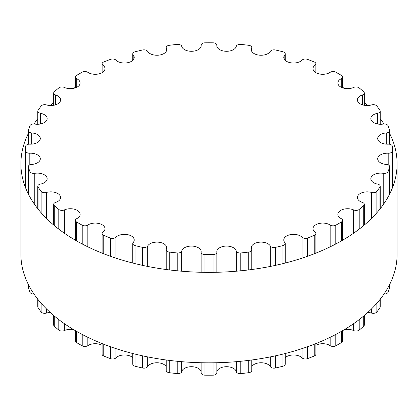 <?xml version="1.0" encoding="UTF-8"?>
<svg xmlns="http://www.w3.org/2000/svg" width="418" height="418" viewBox="0 0 418 418"><rect width="100%" height="100%" fill="white"/><g stroke="black" fill="none" stroke-linecap="round" stroke-linejoin="round"><path stroke-width="0.63" d="M341.255 218.645A9.766 5.638 180 0 1 337.854 214.366A9.766 5.638 180 0 1 343.345 209.298A9.766 5.638 180 0 1 353.638 209.93A3.877 2.242 0 0 0 359.208 209.449A183.408 105.89 0 0 0 363.717 205.557A3.877 2.242 0 0 0 364.324 204.35A3.877 2.242 0 0 0 362.354 202.401A9.766 5.638 180 0 1 357.385 197.495A9.766 5.638 180 0 1 371.555 192.463A3.877 2.242 0 0 0 376.853 191.366A183.408 105.89 0 0 0 379.962 187.034A3.877 2.242 0 0 0 380.223 186.224A3.877 2.242 0 0 0 377.553 184.098A9.766 5.638 180 0 1 370.839 178.742A9.766 5.638 180 0 1 383.222 173.313A3.877 2.242 0 0 0 388.05 171.641A183.408 105.89 0 0 0 389.633 167.043A3.877 2.242 0 0 0 389.691 166.657A3.877 2.242 0 0 0 386.284 164.431A9.766 5.638 180 0 1 377.694 158.835A9.766 5.638 180 0 1 388.197 153.213A3.877 2.242 0 0 0 392.366 151.029A183.408 105.89 0 0 0 392.408 148.688A183.408 105.89 0 0 0 392.366 146.347A3.877 2.242 0 0 0 388.197 144.163A9.766 5.638 180 0 1 377.694 138.541A9.766 5.638 180 0 1 386.284 132.945A3.877 2.242 0 0 0 389.691 130.719A3.877 2.242 0 0 0 389.633 130.332A183.408 105.89 0 0 0 388.05 125.734A3.877 2.242 0 0 0 383.222 124.062A9.766 5.638 180 0 1 370.839 118.634A9.766 5.638 180 0 1 377.553 113.278A3.877 2.242 0 0 0 380.223 111.151A3.877 2.242 0 0 0 379.962 110.342A183.408 105.89 0 0 0 376.853 106.01A3.877 2.242 0 0 0 371.555 104.913A9.766 5.638 180 0 1 357.385 99.881A9.766 5.638 180 0 1 362.354 94.975A3.877 2.242 0 0 0 364.324 93.026A3.877 2.242 0 0 0 363.717 91.819A183.408 105.89 0 0 0 359.208 87.926A3.877 2.242 0 0 0 353.638 87.446A9.766 5.638 180 0 1 343.345 88.078A9.766 5.638 180 0 1 337.854 83.01A9.766 5.638 180 0 1 341.255 78.73A3.877 2.242 0 0 0 342.603 77.037A3.877 2.242 0 0 0 341.527 75.486A183.408 105.89 0 0 0 335.79 72.173A3.877 2.242 0 0 0 330.168 72.33A9.766 5.638 180 0 1 319.368 73.944A9.766 5.638 180 0 1 312.998 68.656A9.766 5.638 180 0 1 315.073 65.182A3.877 2.242 0 0 0 315.898 63.802A3.877 2.242 0 0 0 314.247 61.968A183.408 105.89 0 0 0 307.496 59.361A3.877 2.242 0 0 0 302.036 60.15A9.766 5.638 180 0 1 291.053 62.836A9.766 5.638 180 0 1 283.77 57.381A9.766 5.638 180 0 1 284.82 54.836A3.877 2.242 0 0 0 285.233 53.828A3.877 2.242 0 0 0 282.918 51.78A183.408 105.89 0 0 0 275.42 49.988A3.877 2.242 0 0 0 270.331 51.372A9.766 5.638 180 0 1 259.51 55.181A9.766 5.638 180 0 1 251.291 49.617A9.766 5.638 180 0 1 251.646 48.101A3.877 2.242 0 0 0 251.793 47.5A3.877 2.242 0 0 0 248.752 45.316A183.408 105.89 0 0 0 240.794 44.402A3.877 2.242 0 0 0 236.269 46.335A9.766 5.638 180 0 1 225.986 51.283A9.766 5.638 180 0 1 216.811 45.656A9.766 5.638 180 0 1 216.837 45.228A3.877 2.242 0 0 0 216.853 45.06A3.877 2.242 0 0 0 213.06 42.824A183.408 105.89 0 0 0 204.94 42.824A3.877 2.242 0 0 0 201.147 45.06A3.877 2.242 0 0 0 201.162 45.228A9.766 5.638 180 0 1 201.189 45.656A9.766 5.638 180 0 1 192.014 51.283A9.766 5.638 180 0 1 181.731 46.335A3.877 2.242 0 0 0 177.206 44.402A183.408 105.89 0 0 0 169.248 45.316A3.877 2.242 0 0 0 166.207 47.5A3.877 2.242 0 0 0 166.354 48.101A9.766 5.638 180 0 1 166.709 49.617A9.766 5.638 180 0 1 158.49 55.181A9.766 5.638 180 0 1 147.669 51.372A3.877 2.242 0 0 0 142.58 49.988A183.408 105.89 0 0 0 135.082 51.78A3.877 2.242 0 0 0 132.767 53.828A3.877 2.242 0 0 0 133.18 54.836A9.766 5.638 180 0 1 134.23 57.381A9.766 5.638 180 0 1 126.947 62.836A9.766 5.638 180 0 1 115.964 60.15A3.877 2.242 0 0 0 110.504 59.361A183.408 105.89 0 0 0 103.753 61.968A3.877 2.242 0 0 0 102.102 63.802A3.877 2.242 0 0 0 102.927 65.182A9.766 5.638 180 0 1 105.002 68.656A9.766 5.638 180 0 1 98.632 73.944A9.766 5.638 180 0 1 87.832 72.33A3.877 2.242 0 0 0 82.21 72.173A183.408 105.89 0 0 0 76.473 75.486A3.877 2.242 0 0 0 75.397 77.037A3.877 2.242 0 0 0 76.745 78.73A9.766 5.638 180 0 1 80.146 83.01A9.766 5.638 180 0 1 74.655 88.078A9.766 5.638 180 0 1 64.362 87.446A3.877 2.242 0 0 0 58.792 87.926A183.408 105.89 0 0 0 54.283 91.819A3.877 2.242 0 0 0 53.676 93.026A3.877 2.242 0 0 0 55.646 94.975A9.766 5.638 180 0 1 60.615 99.881A9.766 5.638 180 0 1 46.445 104.913A3.877 2.242 0 0 0 41.147 106.01A183.408 105.89 0 0 0 38.038 110.342A3.877 2.242 0 0 0 37.777 111.151A3.877 2.242 0 0 0 40.447 113.278A9.766 5.638 180 0 1 47.161 118.634A9.766 5.638 180 0 1 34.778 124.062A3.877 2.242 0 0 0 29.95 125.734A183.408 105.89 0 0 0 28.367 130.332A3.877 2.242 0 0 0 28.309 130.719A3.877 2.242 0 0 0 31.716 132.945A9.766 5.638 180 0 1 40.306 138.541A9.766 5.638 180 0 1 29.803 144.163A3.877 2.242 0 0 0 25.634 146.347A183.408 105.89 0 0 0 25.592 148.688A183.408 105.89 0 0 0 25.634 151.029A3.877 2.242 0 0 0 29.803 153.213A9.766 5.638 180 0 1 40.306 158.835A9.766 5.638 180 0 1 31.716 164.431A3.877 2.242 0 0 0 28.309 166.657A3.877 2.242 0 0 0 28.367 167.043A183.408 105.89 0 0 0 29.95 171.641A3.877 2.242 0 0 0 34.778 173.313A9.766 5.638 180 0 1 47.161 178.742A9.766 5.638 180 0 1 40.447 184.098A3.877 2.242 0 0 0 37.777 186.224A3.877 2.242 0 0 0 38.038 187.034A183.408 105.89 0 0 0 41.147 191.366A3.877 2.242 0 0 0 46.445 192.463A9.766 5.638 180 0 1 60.615 197.495A9.766 5.638 180 0 1 55.646 202.401A3.877 2.242 0 0 0 53.676 204.35A3.877 2.242 0 0 0 54.283 205.557A183.408 105.89 0 0 0 58.792 209.449A3.877 2.242 0 0 0 64.362 209.93A9.766 5.638 180 0 1 74.655 209.298A9.766 5.638 180 0 1 80.146 214.366A9.766 5.638 180 0 1 76.745 218.645A3.877 2.242 0 0 0 75.397 220.338A3.877 2.242 0 0 0 76.473 221.89A183.408 105.89 0 0 0 82.21 225.203A3.877 2.242 0 0 0 87.832 225.046A9.766 5.638 180 0 1 98.632 223.431A9.766 5.638 180 0 1 105.002 228.719A9.766 5.638 180 0 1 102.927 232.194A3.877 2.242 0 0 0 102.102 233.573A3.877 2.242 0 0 0 103.753 235.407A183.408 105.89 0 0 0 110.504 238.014A3.877 2.242 0 0 0 115.964 237.225A9.766 5.638 180 0 1 126.947 234.54A9.766 5.638 180 0 1 134.23 239.995A9.766 5.638 180 0 1 133.18 242.539A3.877 2.242 0 0 0 132.767 243.548A3.877 2.242 0 0 0 135.082 245.596A183.408 105.89 0 0 0 142.58 247.388A3.877 2.242 0 0 0 147.669 246.003A9.766 5.638 180 0 1 158.49 242.194A9.766 5.638 180 0 1 166.709 247.759A9.766 5.638 180 0 1 166.354 249.274A3.877 2.242 0 0 0 166.207 249.875A3.877 2.242 0 0 0 169.248 252.059A183.408 105.89 0 0 0 177.206 252.974A3.877 2.242 0 0 0 181.731 251.04A9.766 5.638 180 0 1 192.014 246.092A9.766 5.638 180 0 1 201.189 251.72A9.766 5.638 180 0 1 201.162 252.148A3.877 2.242 0 0 0 201.147 252.315A3.877 2.242 0 0 0 204.94 254.552A183.408 105.89 0 0 0 213.06 254.552A3.877 2.242 0 0 0 216.853 252.315A3.877 2.242 0 0 0 216.837 252.148A9.766 5.638 180 0 1 216.811 251.72A9.766 5.638 180 0 1 225.986 246.092A9.766 5.638 180 0 1 236.269 251.04A3.877 2.242 0 0 0 240.794 252.974A183.408 105.89 0 0 0 248.752 252.059A3.877 2.242 0 0 0 251.793 249.875A3.877 2.242 0 0 0 251.646 249.274A9.766 5.638 180 0 1 251.291 247.759A9.766 5.638 180 0 1 259.51 242.194A9.766 5.638 180 0 1 270.331 246.003A3.877 2.242 0 0 0 275.42 247.388A183.408 105.89 0 0 0 282.918 245.596A3.877 2.242 0 0 0 285.233 243.548A3.877 2.242 0 0 0 284.82 242.539A9.766 5.638 180 0 1 283.77 239.995A9.766 5.638 180 0 1 291.053 234.54A9.766 5.638 180 0 1 302.036 237.225A3.877 2.242 0 0 0 307.496 238.014A183.408 105.89 0 0 0 314.247 235.407A3.877 2.242 0 0 0 315.898 233.573A3.877 2.242 0 0 0 315.073 232.194A9.766 5.638 180 0 1 312.998 228.719A9.766 5.638 180 0 1 319.368 223.431A9.766 5.638 180 0 1 330.168 225.046A3.877 2.242 0 0 0 335.79 225.203A183.408 105.89 0 0 0 341.527 221.89A3.877 2.242 0 0 0 342.603 220.338A3.877 2.242 0 0 0 341.255 218.645M344.27 329.697A9.766 5.638 180 0 1 353.638 330.554A3.877 2.242 0 0 0 359.208 330.074A183.408 105.89 0 0 0 363.717 326.181A3.877 2.242 0 0 0 364.324 324.974L364.324 315.485M367.746 312.492A9.766 5.638 180 0 1 371.555 313.087A3.877 2.242 0 0 0 376.853 311.99A183.408 105.89 0 0 0 379.962 307.658A3.877 2.242 0 0 0 380.223 306.849L380.223 299.194M384.027 294.011A3.877 2.242 0 0 0 388.05 292.266A183.408 105.89 0 0 0 389.633 287.668A3.877 2.242 0 0 0 389.691 287.281L389.691 284.412M28.309 284.412L28.309 287.281A3.877 2.242 0 0 0 28.367 287.668A183.408 105.89 0 0 0 29.95 292.266A3.877 2.242 0 0 0 33.973 294.011M37.777 299.194L37.777 306.849A3.877 2.242 0 0 0 38.038 307.658A183.408 105.89 0 0 0 41.147 311.99A3.877 2.242 0 0 0 46.445 313.087A9.766 5.638 180 0 1 50.254 312.492M53.676 315.485L53.676 324.974A3.877 2.242 0 0 0 54.283 326.181A183.408 105.89 0 0 0 58.792 330.074A3.877 2.242 0 0 0 64.362 330.554A9.766 5.638 180 0 1 73.73 329.697M75.397 330.68L75.397 340.963A3.877 2.242 0 0 0 76.473 342.514A183.408 105.89 0 0 0 82.21 345.827A3.877 2.242 0 0 0 87.832 345.67A9.766 5.638 180 0 1 102.102 345.331M102.102 343.591L102.102 354.198A3.877 2.242 0 0 0 103.753 356.031A183.408 105.89 0 0 0 110.504 358.639A3.877 2.242 0 0 0 115.964 357.85A9.766 5.638 180 0 1 132.767 357.646M132.767 353.513L132.767 364.172A3.877 2.242 0 0 0 135.082 366.22A183.408 105.89 0 0 0 142.58 368.012A3.877 2.242 0 0 0 147.669 366.628A9.766 5.638 180 0 1 156.922 362.751A9.766 5.638 180 0 1 166.207 366.607M166.207 359.987L166.207 370.5A3.877 2.242 0 0 0 169.248 372.684A183.408 105.89 0 0 0 177.206 373.598A3.877 2.242 0 0 0 181.731 371.665A9.766 5.638 180 0 1 191.58 366.706A9.766 5.638 180 0 1 201.147 371.842M201.162 372.772A3.877 2.242 0 0 0 201.147 372.94A3.877 2.242 0 0 0 204.94 375.176A183.408 105.89 0 0 0 213.06 375.176A3.877 2.242 0 0 0 216.853 372.94A3.877 2.242 0 0 0 216.837 372.772M216.853 371.842A9.766 5.638 180 0 1 226.42 366.706A9.766 5.638 180 0 1 236.269 371.665A3.877 2.242 0 0 0 240.794 373.598A183.408 105.89 0 0 0 248.752 372.684A3.877 2.242 0 0 0 251.793 370.5L251.793 359.987M251.793 366.607A9.766 5.638 180 0 1 261.078 362.751A9.766 5.638 180 0 1 270.331 366.628A3.877 2.242 0 0 0 275.42 368.012A183.408 105.89 0 0 0 282.918 366.22A3.877 2.242 0 0 0 285.233 364.172L285.233 353.513M285.233 357.646A9.766 5.638 180 0 1 302.036 357.85A3.877 2.242 0 0 0 307.496 358.639A183.408 105.89 0 0 0 314.247 356.031A3.877 2.242 0 0 0 315.898 354.198L315.898 343.591M315.898 345.331A9.766 5.638 180 0 1 330.168 345.67A3.877 2.242 0 0 0 335.79 345.827A183.408 105.89 0 0 0 341.527 342.514A3.877 2.242 0 0 0 342.603 340.963L342.603 330.68M20.9 163.767L20.9 254.233A188.1 108.596 0 0 0 75.992 331.025A188.1 108.596 0 0 0 280.985 354.568A188.1 108.596 0 0 0 397.1 254.233L397.1 163.767A188.1 108.596 180 0 1 280.985 264.098A188.1 108.596 180 0 1 75.992 240.559A188.1 108.596 180 0 1 20.9 163.767A188.1 108.596 180 0 1 28.309 133.588M33.973 123.989A188.1 108.596 180 0 1 37.777 118.806M50.254 105.508A188.1 108.596 180 0 1 53.676 102.514M73.73 88.302A188.1 108.596 180 0 1 75.397 87.32M342.603 87.32A188.1 108.596 180 0 1 344.27 88.302M364.324 102.514A188.1 108.596 180 0 1 367.746 105.508M380.223 118.806A188.1 108.596 180 0 1 384.027 123.989M389.691 133.588A188.1 108.596 180 0 1 397.1 163.767M353.638 209.93L353.638 233.192M353.638 323.663L353.638 330.554M359.208 209.449L359.208 229.132M359.208 319.603L359.208 330.074M363.717 205.557L363.717 225.527M363.717 315.998L363.717 326.181M371.555 192.463L371.555 218.41M371.555 308.876L371.555 313.087M376.853 191.366L376.853 212.778M376.853 303.249L376.853 311.99M379.962 187.034L379.962 209.057M379.962 299.528L379.962 307.658M383.222 173.313L383.222 204.705M388.05 171.641L388.05 197.045M388.05 287.516L388.05 292.266M389.633 167.043L389.633 194.062M389.633 284.527L389.633 287.668M388.197 153.213L388.197 164.885M392.366 151.029L392.366 187.98M386.284 132.945L386.284 144.137M377.553 113.278L377.553 123.989M362.354 94.975L362.354 104.793M341.255 78.73L341.255 87.284M315.073 65.182L315.073 72.131M284.82 54.836L284.82 59.926M251.646 48.101L251.646 51.127M216.837 45.228L216.837 46.079M201.162 45.228L201.162 46.079M166.354 48.101L166.354 51.127M133.18 54.836L133.18 59.926M102.927 65.182L102.927 72.131M76.745 78.73L76.745 87.284M55.646 94.975L55.646 104.793M40.447 113.278L40.447 123.989M31.716 132.945L31.716 144.137M25.634 151.029L25.634 187.98M29.803 153.213L29.803 164.885M28.367 167.043L28.367 194.062M28.367 284.527L28.367 287.668M29.95 171.641L29.95 197.045M29.95 287.516L29.95 292.266M34.778 173.313L34.778 204.705M38.038 187.034L38.038 209.057M38.038 299.528L38.038 307.658M41.147 191.366L41.147 212.778M41.147 303.249L41.147 311.99M46.445 192.463L46.445 218.41M46.445 308.876L46.445 313.087M54.283 205.557L54.283 225.527M54.283 315.998L54.283 326.181M58.792 209.449L58.792 229.132M58.792 319.603L58.792 330.074M64.362 209.93L64.362 233.192M64.362 323.663L64.362 330.554M76.473 221.89L76.473 240.831M76.473 331.302L76.473 342.514M82.21 225.203L82.21 243.987M82.21 334.452L82.21 345.827M87.832 225.046L87.832 246.834M87.832 337.3L87.832 345.67M103.753 235.407L103.753 253.773M103.753 344.244L103.753 356.031M110.504 238.014L110.504 256.286M110.504 346.752L110.504 358.639M115.964 237.225L115.964 258.152M115.964 348.617L115.964 357.85M135.082 245.596L135.082 263.627M135.082 354.093L135.082 366.22M142.58 247.388L142.58 265.367M142.58 355.838L142.58 368.012M147.669 246.003L147.669 266.428M147.669 356.899L147.669 366.628M169.248 252.059L169.248 269.913M169.248 360.379L169.248 372.684M177.206 252.974L177.206 270.801M177.206 361.272L177.206 373.598M181.731 251.04L181.731 271.219M181.731 361.685L181.731 371.665M204.94 254.552L204.94 272.337M204.94 362.808L204.94 375.176M213.06 254.552L213.06 272.337M213.06 362.808L213.06 375.176M236.269 251.04L236.269 271.219M236.269 361.685L236.269 371.665M240.794 252.974L240.794 270.801M240.794 361.272L240.794 373.598M248.752 252.059L248.752 269.913M248.752 360.379L248.752 372.684M270.331 246.003L270.331 266.428M270.331 356.899L270.331 366.628M275.42 247.388L275.42 265.367M275.42 355.838L275.42 368.012M282.918 245.596L282.918 263.627M282.918 354.093L282.918 366.22M302.036 237.225L302.036 258.152M302.036 348.617L302.036 357.85M307.496 238.014L307.496 256.286M307.496 346.752L307.496 358.639M314.247 235.407L314.247 253.773M314.247 344.244L314.247 356.031M330.168 225.046L330.168 246.834M330.168 337.3L330.168 345.67M335.79 225.203L335.79 243.987M335.79 334.452L335.79 345.827M341.527 221.89L341.527 240.831M341.527 331.302L341.527 342.514M364.324 204.35L364.324 225.02M380.223 186.224L380.223 208.723M389.691 166.657L389.691 193.942M392.408 148.688L392.408 187.865M389.691 130.719L389.691 144.267M380.223 111.151L380.223 124.266M364.324 93.026L364.324 105.279M342.603 77.037L342.603 87.843M315.898 63.802L315.898 72.669M285.233 53.828L285.233 60.354M251.793 47.5L251.793 51.393M216.853 45.06L216.853 46.158M201.147 45.06L201.147 46.158M166.207 47.5L166.207 51.393M132.767 53.828L132.767 60.354M102.102 63.802L102.102 72.669M75.397 77.037L75.397 87.843M53.676 93.026L53.676 105.279M37.777 111.151L37.777 124.266M28.309 130.719L28.309 144.267M25.592 148.688L25.592 187.865M28.309 166.657L28.309 193.942M37.777 186.224L37.777 208.723M53.676 204.35L53.676 225.02M75.397 220.338L75.397 240.209M102.102 233.573L102.102 253.12M132.767 243.548L132.767 263.047M166.207 249.875L166.207 269.516M201.147 252.315L201.147 272.27M201.147 362.74L201.147 372.94M216.853 252.315L216.853 272.27M216.853 362.74L216.853 372.94M251.793 249.875L251.793 269.516M285.233 243.548L285.233 263.047M315.898 233.573L315.898 253.12M342.603 220.338L342.603 240.209"/></g></svg>
